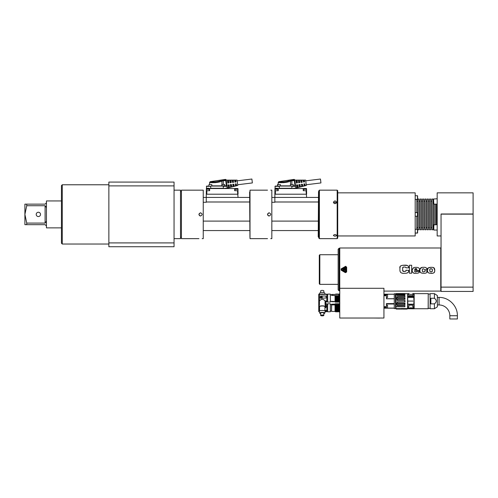<?xml version="1.0" encoding="UTF-8"?>
<svg xmlns="http://www.w3.org/2000/svg" width="498" height="498" viewBox="0 0 498 498"><rect width="100%" height="100%" fill="white"/><g stroke="black" fill="none" stroke-linecap="round" stroke-linejoin="round"><path stroke-width="0.75" d="M26.736 205.724L24.9 214.401L24.9 204.143L26.736 204.143L26.736 205.724L45.1 205.724L46.451 207.629L45.1 205.724L45.1 223.085L46.451 221.174L45.1 223.085L26.736 223.085L26.736 224.666L24.9 224.666L24.9 214.401L26.736 223.085M26.736 204.143L45.1 204.143L46.451 202.792M61.453 200.937L46.451 200.937L46.451 227.872L61.453 227.872M38.371 212.248A2.154 2.154 0 0 1 40.232 215.478A2.154 2.154 0 0 1 36.503 215.478A2.154 2.154 0 0 1 38.371 212.248M46.451 226.011L45.1 224.666L26.736 224.666M306.245 184.739L320.949 182.934L320.469 179.031L305.766 180.836M237.664 184.739L252.368 182.934L251.888 179.031L237.185 180.836M338.889 301.701L338.796 294.113L338.889 301.701L338.634 295.588L338.254 296.03L337.874 295.588L338.192 301.626M338.889 304.097L338.796 311.773L338.889 304.097M181.428 191.506L180.513 191.506M108.863 242.912L108.863 246.728L174.051 246.728L174.051 242.912L108.863 242.912L108.863 185.897L174.051 185.897L174.051 242.912M174.051 185.897L174.051 182.081L108.863 182.081L108.863 185.897M174.051 190.161L180.513 190.161L180.513 238.648L174.051 238.648M319.293 269.325L319.293 283.816L319.828 284.358L319.828 254.727L319.293 255.269L319.293 269.325M338.148 249.205L338.148 289.88L339.088 290.82L339.088 248.265L338.148 249.205M339.76 318.029L339.76 288.292L383.939 288.292L383.939 318.029L339.76 318.029M383.939 291.093L440.774 291.093L440.774 247.992L339.76 247.992L339.76 288.292M373.817 318.029L379.632 318.091M341.242 270.24L341.242 268.845L345.444 266.418L346.658 267.121L346.658 271.964L345.444 272.667L341.242 270.24L345.444 272.667L346.658 271.964L346.658 267.121L345.444 266.418L340.999 269.063M345.537 266.374L345.849 266.312M405.932 270.638L405.945 270.19L408.671 270.426C408.939 272.394 407.582 273.346 404.606 273.278C401.575 273.589 400.012 272.587 399.925 270.258L399.925 268.198C399.346 266.206 400.909 265.204 404.606 265.197C407.358 264.973 408.709 265.839 408.659 267.8L405.932 267.8C406.057 267.289 405.515 267.04 404.314 267.034L403.94 267.046M402.689 267.905L402.658 268.54C402.428 267.414 402.982 266.916 404.314 267.034M402.658 268.54L402.658 269.779C402.415 271.012 402.969 271.559 404.314 271.422L402.745 270.763M405.945 270.426C406.131 271.155 405.59 271.485 404.314 271.422L405.117 271.385M409.4 273.203L409.4 265.253L411.678 265.253L411.678 273.203L409.4 273.203M416.857 271.36L419.36 271.36C419.802 272.618 418.625 273.253 415.824 273.265C412.63 274.143 410.47 269.997 413.963 267.494C418.195 266.984 419.995 267.924 419.36 270.302L419.36 270.626L414.647 270.626C414.541 271.628 414.934 272.064 415.824 271.939L416.857 271.36L415.824 271.939M422.41 271.192L422.354 270.551C422.236 269.256 422.597 268.665 423.443 268.789L424.576 269.574L426.954 269.574C426.911 267.88 425.74 267.133 423.443 267.326C421.308 267.221 420.169 267.924 420.019 269.443C419.422 272.001 420.561 273.278 423.443 273.265C426.22 273.439 427.39 272.643 426.954 270.881L424.576 270.881L424.557 271.254M422.354 270.551C421.874 272.481 425.136 272.033 424.576 270.881M426.954 270.881C427.39 272.643 426.22 273.439 423.443 273.265M427.527 270.595L427.527 270.171C426.22 266.38 433.845 267.376 433.634 267.619L434.785 270.302C434.748 272.817 433.204 273.794 430.135 273.234C428.081 273.029 427.209 272.008 427.527 270.171L428.199 267.924L430.895 267.326M433.204 267.488L433.696 267.65M433.982 267.8L434.698 269.063L434.71 271.441M427.539 270.875L427.782 272.057M427.882 272.257L428.299 272.717M428.361 272.761L428.828 272.997M429.232 273.109L429.706 273.19M430.969 273.265L431.716 273.259M433.173 273.103L433.497 273.01M433.621 272.96L434.163 272.624M434.324 272.45L434.586 271.945M429.899 270.42L429.899 270.277C429.17 269.225 431.629 267.252 432.401 270.302L432.401 270.42M429.911 269.804L430.054 269.163M431.554 268.802L432.233 269.101L432.401 270.302C432.133 273.035 429.083 271.765 429.899 270.302M432.389 270.906L432.096 271.64M431.386 271.802L430.739 271.79M430.558 271.759L430.247 271.647M426.456 268.017L426.711 268.378M426.935 269.219L426.954 269.574M423.443 268.789L422.752 268.901M422.391 269.561L422.348 270.458M421.719 267.501L420.075 269.094M420.138 271.802L421.034 272.898M417.772 273.153L415.786 273.265M413.944 273.078L413.128 272.723M412.786 272.4L412.456 271.796M412.288 269.686L413.77 267.551M418.911 272.611L419.279 271.945M416.764 268.852L416.453 268.702M416.415 268.696L415.295 268.683M414.647 269.574L415.78 268.659L416.982 269.574L414.647 269.574L414.996 268.771M402.658 270.097L402.658 269.779M406.268 273.209L406.972 273.06M406.99 273.053L408.173 272.331M400.006 271.173L400.523 272.313M402.06 273.116L402.789 273.221M407.345 265.478L402.832 265.272M401.158 265.727L400.573 266.162M400.137 266.878L399.925 268.198M408.011 265.87L408.547 266.86M403.517 267.09L402.695 267.856M341.379 270.009L341.379 269.076L345.581 266.654L341.379 269.076L341.379 270.009L345.581 272.431L341.379 270.009M346.384 267.121L345.581 266.654L346.384 267.121L346.384 271.964L345.581 272.431L346.384 271.964M346.01 267.121L341.566 269.679L346.01 271.964L345.768 266.978M345.469 270.887L345.631 268.198L345.469 270.887M345.263 268.82L344.18 268.677M343.713 269.001L344.274 268.764L343.091 268.708M345.095 269.449L343.091 269.48M344.18 269.449L345.363 269.511M344.274 270.314L345.363 270.29M344.834 268.447L345.363 268.739M344.591 269.362L343.962 269.735M343.62 270.545L343.091 270.258M343.19 270.177L344.74 269.991M395.412 308.598L394.285 308.598L394.285 308.194L383.939 308.194L386.417 308.194L386.417 303.606L394.285 303.606L394.285 298.781L386.417 298.781L386.417 294.187L394.285 294.187L394.285 293.783L395.412 293.783L395.574 308.436L395.412 293.783M383.939 294.187L386.417 294.187L383.939 294.187M386.417 298.725L394.285 298.725L394.285 294.25L386.417 294.25M387.674 308.088L394.285 308.088L394.285 304.017L386.417 304.017M386.417 308.144L387.55 308.144L387.55 305.181L386.417 305.181M387.55 308.144L387.55 305.181M386.417 297.474L387.55 297.474L387.55 294.511L386.417 294.511M387.55 297.474L387.55 294.511M404.818 295.6L404.98 296.82L404.818 295.6L397.255 295.6L397.255 294.698L404.98 294.884L404.513 293.839L396.315 293.876A79.219 50.385 -1.4 0 0 396.016 294.106L396.016 293.627L395.642 294.032L395.642 308.349M395.922 308.654L396.315 309.059L395.854 308.579L396.315 308.592M395.667 293.976L395.667 308.411L396.377 309.084L401.488 308.978L401.488 308.492L407.507 308.629L407.109 309.034L396.364 309.034L395.966 308.629L407.563 308.604L395.854 308.579L395.854 306.675L404.837 306.774L404.98 305.56L397.416 305.56L397.416 304.558L404.98 304.558L404.98 303.12L397.416 303.12L397.416 301.962L404.818 301.888L397.255 301.888L397.255 303.251L396.109 303.251A81.448 57.619 180 0 0 396.42 303.5L396.315 304.477A79.288 5.82 -178.9 0 0 396.016 304.496L396.072 306.749L404.855 306.768L404.98 305.56M404.818 301.888L404.818 300.499L397.255 300.499L397.255 299.13L396.072 299.124L396.016 303.294A79.257 57.245 -1.7 0 0 396.315 303.537M397.255 294.698L396.072 294.692L396.109 297.835A82.126 4.376 180 0 0 396.42 297.854L396.315 298.85A79.263 57.202 -178.4 0 0 396.016 299.093L396.072 299.124M396.072 297.848L396.016 297.891A79.219 5.795 -1.1 0 0 396.315 297.91L396.377 297.866M396.315 294.349L396.377 293.845L396.315 294.349A79.213 79.194 -121.6 0 0 396.016 294.698L396.072 294.692M396.022 306.749A72.577 22.615 -0 0 1 395.947 306.724L396.016 304.496M404.98 293.776L397.255 293.689M397.416 305.523L397.255 304.552L397.255 305.735L404.818 305.735M397.416 297.275L397.416 296.82L404.98 296.82M404.544 293.864L404.98 293.864M397.416 294.884L397.416 295.6M396.109 297.835L397.255 297.835L397.255 296.652L397.416 297.829L404.98 297.829L404.98 299.267L397.416 299.267L397.416 300.425L404.98 300.425L404.98 301.962M396.377 293.577L404.513 293.571L404.98 293.963M401.488 308.978L407.096 309.084L407.619 308.579L407.725 293.926M396.315 309.059L400.218 309.084A8.366 1.992 90 0 1 400.18 309.084L400.436 309.084M403.953 309.084L403.953 309.084A8.51 2.291 -90 0 1 403.922 309.084A8.51 2.291 -90 0 1 403.884 309.084L402.944 309.084A8.51 2.291 90 0 1 402.907 309.084L402.608 309.034M401.232 309.084L401.531 309.084A8.366 1.992 90 0 1 401.531 309.084A8.366 1.992 90 0 0 401.562 309.084A12.73 7.85 90 0 0 401.699 309.084L402.44 309.034M395.904 306.718L395.91 308.598L395.91 306.718L404.824 306.768M396.072 304.539L397.255 304.552M396.109 304.552A81.162 4.32 0 0 1 396.42 304.533L404.98 304.558M396.377 303.506L396.42 304.533M404.98 303.12L404.513 303.5L396.42 303.5M404.513 304.533L404.513 303.5M396.109 299.13A81.062 57.382 0 0 1 396.42 298.887L396.377 298.881M404.98 297.829L396.42 297.854M404.513 297.854L404.513 298.887L396.42 298.887M404.513 298.887L404.98 299.267M404.818 296.652L397.255 296.652M396.109 294.698A80.869 80.832 0.3 0 1 396.42 294.349L396.377 294.349M404.513 293.839L404.513 294.349L396.42 294.349M404.513 294.349L404.98 294.884M404.818 293.696L397.329 293.689M403.922 309.084L407.096 309.084L407.7 308.517L407.7 293.87M407.806 308.548L407.725 304.259L407.725 308.555M407.725 304.178L407.725 301.072M408.752 294.934L408.541 293.59L407.725 293.652L407.725 303.444M407.725 308.237L407.806 304.29L413.813 304.29L413.813 308.816L407.725 308.735L413.11 308.66L412.699 305.118L408.92 305.118L408.559 308.312L407.725 308.411M407.725 297.642L407.725 297.2M407.806 308.492L408.665 308.492L408.92 305.118L412.699 305.118L412.991 308.573C411.659 307.559 410.296 307.534 408.902 308.492L408.603 308.299M408.715 308.474L408.958 308.536C410.265 307.615 411.597 307.646 412.954 308.617L407.806 308.511M414.162 308.735L414.162 293.652L414.162 308.735L428.168 308.735L428.224 293.702L428.168 308.735M428.224 293.976L428.224 308.411M430.135 293.976L428.28 294.025M430.135 308.679L430.079 294.025M430.863 303.867L434.418 303.867C436.858 302.006 436.858 300.138 434.418 298.271L430.863 298.271L430.863 303.867M437.381 295.65L437.356 306.849L437.356 295.538L434.418 293.652L434.418 298.271M437.381 297.424L439.068 297.424C448.854 297.169 457.637 305.953 457.382 315.738L457.382 318.969L449.837 318.969L449.837 315.738A10.775 10.775 0 0 0 439.068 304.963L439.068 297.424M413.813 308.816L414.056 302.429M413.826 302.429L413.894 304.259M413.813 302.435L413.894 303.045M413.894 304.178L407.806 304.178L407.806 301.072L414.056 301.072M414.056 299.709L413.813 297.399L407.725 297.399M412.879 294.679L412.699 295.706L408.92 295.706L412.699 295.706L413.122 293.571L413.813 293.571L413.894 299.105L413.813 293.571M413.894 297.642L413.826 299.709M407.725 296.416L407.806 296.895L413.813 296.895L413.813 297.399L413.894 296.416M413.894 299.105L413.813 297.642M403.044 309.084L403.044 309.084A8.366 1.992 -90 0 0 403.069 309.084A8.366 1.992 -90 0 0 403.075 309.084L403.754 309.084A8.366 1.992 90 0 0 403.76 309.084A8.366 1.992 90 0 0 403.785 309.084L403.785 309.084M403.754 309.084L403.069 309.084M338.13 311.873L338.422 311.549L338.13 311.873L337.881 311.549L337.569 304.851L337.8 311.499M337.37 311.873L337.152 306.606L337.121 311.549L336.611 311.873L336.667 306.706L335.963 304.776L336.281 311.499M336.05 304.851L336.362 311.549L336.393 306.606M336.362 311.549L336.611 311.873M336.063 311.648L335.907 304.776L335.59 305.243L335.851 311.873L336.144 311.549L335.851 311.873L335.571 311.499L335.048 304.776L335.048 311.524L335.77 311.785M335.048 304.247L331.656 304.247L331.55 311.318L331.55 304.266L335.179 304.06L335.048 304.776M335.814 304.166L335.478 303.699L335.814 304.166M335.204 304.166L335.478 303.699L335.173 304.06M335.59 305.243L335.254 304.776M336.972 311.524L336.667 304.776L336.349 305.243M336.667 304.776L337.04 311.499M337.582 311.648L337.426 304.776L337.109 305.243L336.723 304.776M338.111 304.851L338.503 311.511L338.186 304.776L337.868 305.243M338.186 304.776L338.559 311.499M338.877 304.832L338.628 305.243L338.242 304.776M338.273 304.091L338.515 303.699L338.889 304.166M338.509 303.705L338.87 304.06M337.513 304.091L337.756 303.699L338.142 304.166M337.75 303.705L338.111 304.06M336.99 303.705L336.754 304.091L336.997 303.699L337.383 304.166M336.997 303.699L337.351 304.06M336.237 303.699L335.994 304.091L336.237 303.699L336.536 304.091L336.231 303.705M335.833 304.851L336.131 311.561M336.53 311.785L336.212 311.524M336.592 304.851L336.748 306.712M336.81 304.851L336.797 306.712M337.109 305.243L337.152 306.606M337.351 304.851L337.656 311.561M337.569 304.851L337.881 311.549M338.049 311.785L337.731 311.524M338.329 304.851L338.64 311.549M338.758 309.401L338.628 305.243M338.515 303.699L338.242 304.023M331.656 304.894L335.048 304.894M330.336 309.476L330.336 311.779L327.64 311.779L327.64 303.805L330.336 303.805L330.336 309.476M325.169 311.487L326.831 311.487L326.831 303.861L325.754 303.873L325.748 302.031M326.831 311.487L325.126 311.673M325.113 311.723L326.831 311.673M319.56 310.441L319.448 307.098M326.831 310.441L324.945 310.441M325.754 304.035L326.831 304.035M325.835 307.59L326.109 306.5L325.835 307.652L324.945 307.59M324.945 307.652L325.835 307.652M319.38 307.061L319.38 310.441M319.206 306.961L319.206 310.609L319.56 310.609M324.945 310.609L326.831 310.609M319.455 300.475L319.206 304.726M319.318 311.387L318.869 311.387L319.206 310.609M326.831 311.387L325.188 311.387M318.869 311.387L318.869 305.025M325.748 301.956L326.831 301.919L326.831 294.212L319.206 294.212L319.455 304.633L319.031 305.05A18.856 18.214 -0 0 1 318.764 305.006L318.764 311.487L319.343 311.487M319.386 311.673L318.764 311.487M323.065 294.131A2.695 0.921 180 0 0 321.44 294.131M320.774 294.131A2.963 1.015 0 0 1 323.731 294.131M324.814 293.241A2.565 0.878 180 0 0 324.808 293.173A2.565 0.878 180 0 0 322.256 292.363A2.565 0.878 180 0 0 319.697 293.173L319.479 294.131M320.662 292.55L320.662 290.932A1.587 0.542 180 0 1 322.256 290.39A1.587 0.542 180 0 1 323.843 290.932L323.843 292.55M325.3 303.873L325.3 301.141L326.831 301.141M326.109 306.5L326.109 305.666L325.487 305.417M324.945 307.222L325.568 307.123L325.487 305.784M325.568 307.123L325.487 305.803M335.54 294.362L331.656 294.635L331.656 295.395L335.596 295.588L335.913 301.626M336.623 301.626L336.306 295.588L335.976 296.03L335.596 295.588M336.306 295.588L336.673 301.626M337.383 301.626L337.065 295.588L336.735 296.03L336.355 295.588M337.065 295.588L337.432 301.626M338.142 301.626L337.825 295.588L337.495 296.03L337.115 295.588M337.8 294.449L338.13 294.001L338.509 294.449M337.881 294.386L338.123 294.001L338.422 294.386L338.192 294.075M337.04 294.449L337.37 294.001L337.75 294.449M337.121 294.386L337.364 294.001L337.663 294.386L337.432 294.075M336.281 294.449L336.611 294.001L336.99 294.449M336.598 294.013L336.866 294.337M335.571 294.449L335.851 294.001L336.225 294.449M335.54 294.368L335.851 294.001L336.144 294.386L335.913 294.075M335.048 295.588L335.048 301.732L331.649 301.682L334.239 301.67M335.546 294.362L335.048 294.449M335.353 300.456L335.478 302.18L335.048 301.832L335.048 299.914L335.353 300.456L335.64 299.802L335.814 301.626M335.64 299.802L335.048 299.914M335.471 302.186L335.776 301.825L336.231 302.186L335.976 296.03M335.048 300.219L335.204 301.626M336.604 294.001L336.362 294.386M335.683 295.644L335.994 301.72M336.225 295.644L336.536 301.72M336.443 295.644L336.754 301.72M336.735 296.03L336.997 302.18L336.58 301.832L336.231 302.186M336.984 295.644L337.295 301.72M337.202 295.644L337.513 301.72M337.495 296.03L337.756 302.18L337.339 301.832L336.99 302.186M337.744 295.644L338.055 301.72M337.961 295.644L338.273 301.72M338.254 296.03L338.515 302.18L338.098 301.832L337.75 302.186M338.503 295.644L338.814 301.72M338.889 301.732L338.584 295.588M338.721 295.644L338.877 300.095M331.656 295.395L331.656 294.635M331.656 301.695L334.239 301.695L331.656 301.67M334.239 301.477L331.55 301.377M330.336 294.106L330.336 302.081L327.64 302.081L327.64 294.106L330.336 294.106M318.764 305.006A3.972 1.008 11.1 0 1 318.751 304.932L318.764 294.131L326.831 294.162L319.206 294.212M326.831 301.919L325.748 301.919L325.748 304.863A18.856 18.214 180 0 1 325.474 304.913L325.474 305.05A18.856 18.214 -0 0 0 325.748 305.006A3.972 1.008 -11.1 0 0 325.754 304.932L325.754 302M318.751 311.592L318.751 304.932A3.972 1.008 11.1 0 1 318.764 304.863L318.764 294.131M318.764 304.863A18.856 18.214 180 0 0 319.031 304.913L318.994 294.162M319.455 304.633L319.38 294.386L326.831 294.386M319.206 304.365L318.869 304.664M319.56 307.142A3.231 0.834 0 0 1 319.025 306.681A3.231 0.834 0 0 1 322.256 305.847A3.231 0.834 0 0 1 325.487 306.681A3.231 0.834 0 0 1 324.945 307.142M326.831 301.813L325.642 301.813L325.474 305.05M325.474 304.907L325.051 304.633L325.051 300.966C323.19 298.756 321.322 298.756 319.455 300.966M324.945 310.914L324.945 306.681A2.695 0.697 180 0 0 322.256 305.984A2.695 0.697 180 0 0 319.56 306.681L319.56 310.914M324.814 313.093L325.213 311.281A2.963 0.766 180 0 0 325.219 311.238A2.963 0.766 180 0 0 322.169 310.466A2.963 0.766 180 0 0 319.299 311.281L319.697 313.093A2.565 0.666 0 0 1 322.181 312.395A2.565 0.666 0 0 1 324.814 313.055A2.565 0.666 0 0 1 324.814 313.093A2.565 0.666 0 0 1 323.843 313.578M320.662 313.578A2.565 0.666 0 0 1 319.697 313.093M323.843 315.427L323.843 313.055A1.587 0.411 180 0 0 322.256 312.644A1.587 0.411 180 0 0 320.662 313.055L320.662 315.427A1.587 0.411 0 0 1 322.256 315.016A1.587 0.411 0 0 1 323.843 315.427A1.587 0.411 0 0 1 322.256 315.838A1.587 0.411 0 0 1 320.662 315.427M319.38 300.966L319.38 294.386M326.831 300.966L325.051 300.966M326.109 297.119L325.835 295.999L320.451 295.999L320.451 298.283L326.109 298.003L320.451 298.24L320.183 297.119M325.642 304.664L325.051 304.633M325.3 304.365L325.3 301.141L325.642 301.813M322.256 297.754L322.144 296.378L320.824 296.378L320.718 297.754L322.256 297.754L322.144 296.378M320.718 296.497L322.144 296.391M321.515 297.294L321.596 297.493A0.486 0.473 -0 0 0 322.088 297.007A0.486 0.473 -0 0 0 321.596 296.54L321.596 297.48A0.486 0.473 180 0 0 322.088 297.02A0.486 0.473 180 0 1 322.088 297.02L322.088 297.007M321.689 297.013L321.515 296.615M320.893 297.636L320.893 296.615L320.893 297.636L321.403 297.294M321.403 296.627L320.893 296.615M321.403 297.636L321.222 297.013M321.403 297.623L320.893 297.623M339.76 313.18L339.76 305.1M473.1 213.997L441.047 213.997L441.047 291.442L473.1 291.442L473.1 192.851L437.169 192.851L437.169 235.952L441.047 235.952M267.519 238.648L250.008 238.648L250.008 190.161L267.519 190.161M269.138 216.02C267.053 214.943 267.053 213.866 269.138 212.789C271.217 213.866 271.217 214.943 269.138 216.02M267.986 215.541L268.901 216.001M268.876 212.808L267.519 214.401M270.75 238.648L271.827 238.648L271.827 190.161L270.75 190.161M304.172 180.226L304.645 181.87L303.444 182.013L303.232 180.307L304.172 180.226L304.558 181.16M303.357 181.309L303.494 180.22M304.272 181.054L303.606 181.141M300.786 180.282L302.006 180.295L302.006 182.461L301.035 182.312L300.786 180.282M300.948 181.621L301.047 180.201M302.006 180.295L301.869 181.365L301.203 181.446M298.545 181.926L298.339 180.257L299.566 180.27L299.833 182.461L298.626 182.604L298.931 182.841M299.279 180.195L299.746 181.776M298.339 180.257L298.626 182.604M299.466 181.67L298.794 181.758M301.819 186.495L301.533 184.148L301.296 184.447L302.498 184.304L302.728 186.171L301.545 186.482L301.664 185.244L302.336 185.169L302.728 186.171M299.124 184.447L298.893 184.746L300.095 184.596L300.362 186.787L299.18 187.092L299.261 185.53L299.927 185.449L300.362 186.787M298.893 184.746L299.18 187.092M296.721 184.739L296.484 185.038L297.686 184.895L297.997 187.397L296.814 187.702L296.852 185.816L297.518 185.735L297.742 187.534M296.484 185.038L296.814 187.702M304.185 185.885L303.936 183.855L304.907 184.005L305.093 185.555L303.911 185.866L304.073 184.963L304.745 184.883L305.093 185.555M296.522 183.133L296.161 180.176L297.119 180.251L297.424 182.754L296.522 183.133M296.142 182.237L296.161 180.176M297.119 180.251L297.057 181.975L296.391 182.063M277.623 184.447L280.424 184.609L277.623 184.447L277.461 186.065L277.461 184.609M280.424 184.609L280.424 186.065L275.263 186.065L295.314 186.065L293.353 186.065L293.353 184.609L290.39 184.609L290.39 186.065L291.872 186.065M290.39 184.609L293.353 184.609M290.527 184.472L290.49 181.135L291.872 180.755L291.822 179.99L289.842 180.382C286.107 182.48 278.98 181.982 278.793 181.677C278.65 181.926 286.026 182.548 289.842 180.382A0.809 0.554 67.9 0 1 290.49 181.135C286.232 183.189 277.99 182.685 278.195 182.442C277.984 182.685 286.232 183.189 290.49 181.135L290.452 181.148M283.978 182.629L283.368 182.673M291.822 179.99A63.875 63.862 180 0 1 294.05 179.884L294.86 180.5A0.815 0.803 174.4 0 1 294.884 180.637L295.775 187.889M274.983 189.246L277.946 189.246L274.983 189.246L274.983 190.697M277.946 190.697L277.946 189.246M303.531 189.246L306.494 189.246L303.531 189.246L303.531 190.697M306.494 190.697L306.494 189.246M278.251 188.543L278.214 190.697L274.908 190.697L274.946 188.543L303.226 188.543L303.263 190.697L306.033 190.697L306.631 197.432M318.216 230.568L271.827 230.568M318.216 221.1L271.827 221.1M267.575 213.991L267.575 214.812M318.863 237.297L318.216 236.762L318.527 191.506L318.527 237.297M318.216 197.432L274.846 197.432L274.846 202.281L271.827 202.281M318.216 201.995L274.846 201.995M275.444 190.697L275.382 194.201L274.846 194.201L274.908 190.697L274.846 197.432L271.827 197.432M303.226 188.543L306.531 188.543L306.631 194.201M306.569 190.697L306.033 190.697M275.382 194.201L306.089 194.201M279.266 188.543L274.958 188.269L277.361 188.269M275.226 188.543L274.989 186.333L279.303 186.333L279.266 188.269L292.033 188.269L291.791 186.333L295.582 186.302L295.519 185.798L295.582 186.302L295.519 185.798L294.984 185.854L295.582 186.302L295.818 188.244L292.033 188.543M293.447 188.256L295.818 188.244L295.551 188.543M295.501 186.14L294.057 186.314M294.86 180.5L294.343 180.65L294.05 179.884L294.86 180.5A0.815 0.803 -5.3 0 1 294.884 180.637L295.258 183.65M294.05 179.884L293.994 179.411A0.809 0.809 -7 0 1 294.822 180.12L305.679 180.114L306.332 185.461L295.806 188.107M234.776 181.309L234.651 180.307L235.871 180.32L236.064 181.87L234.857 182.013L235.162 182.249M235.591 180.226L235.977 181.16M234.913 180.22L234.857 182.013M235.691 181.054L235.025 181.141M232.205 180.282L233.425 180.295L233.425 182.461L232.454 182.312L232.205 180.282M232.367 181.621L232.466 180.201M233.425 180.295L233.288 181.365L232.622 181.446M229.964 181.926L229.759 180.257L230.985 180.27L231.253 182.461L230.045 182.604L230.35 182.841M230.699 180.195L231.165 181.776M230.02 180.189L230.045 182.604M230.885 181.67L230.213 181.758M232.964 186.482L232.952 184.148L232.715 184.447L233.917 184.304L234.147 186.171L232.964 186.482L233.083 185.244L233.755 185.169L233.898 186.32M230.543 184.447L230.313 184.746L231.514 184.596L231.782 186.787L230.599 187.092L230.68 185.53L231.346 185.449L231.782 186.787M230.313 184.746L230.599 187.092M228.14 184.739L227.903 185.038L229.105 184.895L229.416 187.397L228.233 187.702L228.271 185.816L228.937 185.735L229.416 187.397M227.903 185.038L228.233 187.702M235.604 185.885L235.355 183.855L236.326 184.005L236.513 185.555L235.33 185.866L235.492 184.963L236.164 184.883L236.264 185.717M227.941 183.133L227.58 180.176L228.538 180.251L228.843 182.754L227.941 183.133M227.561 182.237L227.58 180.176M228.538 180.251L228.476 181.975L227.81 182.063M209.042 184.447L211.843 184.609L209.042 184.447L208.88 186.065L206.682 186.065L208.88 186.065M221.809 184.609L224.61 184.447L221.809 184.609L221.809 186.065L223.291 186.065M221.946 184.472L221.909 181.135L223.291 180.755L223.241 179.99L221.261 180.382C217.526 182.48 210.399 181.982 210.212 181.677C210.069 181.926 217.445 182.548 221.261 180.382A0.809 0.554 67.9 0 1 221.909 181.135C217.651 183.189 209.409 182.685 209.614 182.442C209.403 182.685 217.651 183.189 221.909 181.135L221.871 181.148M215.397 182.629L214.787 182.673M226.248 180.425L226.273 180.5A0.815 0.803 174.4 0 1 226.304 180.637L227.194 187.889M206.402 189.246L209.365 189.246L206.402 189.246L206.402 190.697M209.365 190.697L209.365 189.246M234.95 189.246L237.913 189.246L234.95 189.246L234.95 190.697M237.913 190.697L237.913 189.246M209.67 188.543L209.633 190.697L206.328 190.697L206.365 188.543L234.645 188.543L234.683 190.697L237.453 190.697L238.05 197.432M249.635 230.568L203.246 230.568M249.635 221.1L203.246 221.1M198.995 213.991L198.995 214.812M249.946 191.506L249.946 237.297L249.635 192.047L250.008 191.506M249.635 197.432L206.265 197.432L206.265 202.281L203.246 202.281M249.635 201.995L206.265 201.995M206.328 190.697L206.265 197.432L203.246 197.432M206.265 194.201L237.509 194.201M234.645 188.543L237.951 188.543L238.05 194.201L237.988 190.697L237.453 190.697M210.685 188.543L206.377 188.269L208.78 188.269M206.645 188.543L206.409 186.333L210.722 186.333L210.685 188.269L223.453 188.269L223.21 186.333L227.001 186.302L226.939 185.798L227.001 186.302L224.772 186.065L224.772 184.609M224.866 188.256L227.237 188.244L223.453 188.543M226.97 188.543L227.001 186.302M223.21 186.065L210.722 186.065L226.939 185.798M223.241 179.99A63.875 63.862 180 0 1 225.47 179.884L226.273 180.5A0.815 0.803 -5.3 0 1 226.304 180.637L226.677 183.65M226.279 180.5L225.762 180.65L226.403 185.854L224.772 185.854M227.225 188.107L237.751 185.461L237.098 180.114L226.241 180.133A0.809 0.809 -7 0 0 225.413 179.411L225.762 180.65A63.109 63.097 180 0 0 223.291 180.755L223.291 184.447M433.559 199.026L433.826 204.143L433.559 199.026L437.169 198.758M433.826 224.66L433.826 230.051L433.559 224.928L437.169 224.66M417.61 195.882L417.61 199.331L415.189 199.493M415.189 195.72L417.449 195.72L417.449 199.493L416.801 199.493L416.801 212.515M415.189 212.515L417.61 212.677L417.61 216.126L415.189 216.288M417.449 212.515L417.449 216.288M417.61 229.472L417.61 232.921L415.189 233.083L417.449 233.083L417.449 229.31L415.189 229.31M336.636 202.281C335.559 204.118 334.482 204.118 333.405 202.281C334.482 200.507 335.559 200.507 336.636 202.281M336.443 202.954L335.023 202.244L333.604 202.954M337.177 190.161L337.719 190.697L337.719 238.106L337.177 238.648L337.177 190.161L319.399 190.161L319.399 238.648L318.863 238.106L318.863 190.697L319.399 190.161M333.405 235.398C334.482 234.303 335.559 234.303 336.636 235.398C335.559 236.388 334.482 236.388 333.405 235.398M337.719 192.851L415.189 192.851L415.189 235.952L337.719 235.952M416.801 229.31L416.801 216.288M417.878 229.759L417.878 199.051L419.117 199.051L419.117 229.759L417.878 229.759M420.194 229.759L420.194 199.051L421.433 199.051L421.433 229.759L420.194 229.759M422.516 229.759L422.516 199.051L423.754 199.051L423.754 229.759L422.516 229.759M424.831 229.759L424.831 199.051L426.07 199.051L426.07 229.759L424.831 229.759M427.147 229.759L427.147 199.051L428.386 199.051L428.386 229.759L427.147 229.759M429.463 229.759L429.463 199.051L430.702 199.051L430.702 229.759L429.463 229.759M431.778 229.759L431.778 199.051L433.017 199.051L433.017 229.759L431.778 229.759M434.094 224.66L434.094 204.143M435.333 224.66L435.333 204.143M436.41 224.66L436.41 204.143M441.047 287.134L473.1 287.134M473.1 214.134L441.047 214.134M202.169 238.648L203.246 238.648L203.246 190.161L181.428 190.161L181.428 238.648L198.939 238.648M198.939 190.161L202.169 190.161M200.557 216.02C198.472 214.943 198.472 213.866 200.557 212.789C202.636 213.866 202.636 214.943 200.557 216.02M199.405 215.541L200.321 216.001M200.296 212.808L198.939 214.401M62.262 184.77L61.453 185.58L61.453 243.223L62.262 244.032L62.262 184.77L108.863 184.77M386.417 307.907L383.939 307.907M386.417 307.422L383.939 307.422M383.939 306.687L386.417 306.687M386.417 295.7L383.939 295.7M386.417 294.965L383.939 294.965M386.417 294.48L383.939 294.48M396.016 303.294L396.016 299.093M396.315 298.85L396.315 297.91M396.016 297.891L396.016 294.698M397.329 293.602L396.072 293.602L396.072 294.057M407.563 308.604L407.619 293.789M407.806 293.571L407.806 296.36L413.813 296.36L413.894 296.97M430.191 308.735L434.418 308.735L434.418 303.867M457.382 315.738L449.837 315.738M413.95 303.027L413.894 308.343M413.95 299.354L413.894 294.044M339.462 304.315L339.088 303.805L338.957 311.337M339.462 294.623L339.088 294.106L338.957 301.639M335.521 300.188L335.173 300.188M290.39 185.854L280.424 185.854M294.884 180.637L294.343 180.65A63.109 63.097 180 0 0 291.872 180.755L291.872 184.447M276.465 188.543L276.465 189.084M305.013 188.543L305.013 189.084M279.303 186.065L291.791 186.065M294.349 180.693L294.984 185.854L293.353 185.854M221.809 185.854L211.843 185.854M207.884 188.543L207.884 189.084M206.863 190.697L206.801 194.201M236.432 188.543L236.432 189.084M226.304 180.637L225.768 180.693M180.513 237.297L181.428 237.297M338.148 254.727L319.828 254.727M338.148 284.358L319.828 284.358M339.76 248.265L339.088 248.265M339.76 290.82L339.088 290.82M404.818 293.608L407.563 293.764M396.022 293.845L396.333 293.596M414.162 293.652L428.168 293.652M430.079 308.355L428.28 308.355M430.191 293.652L434.418 293.652M437.356 306.849L434.418 308.735M439.068 304.963L437.381 304.963M408.541 293.59C410.277 294.723 411.784 294.723 413.079 293.59L413.128 293.571M339.462 311.269L339.088 311.779L339.76 312.302M339.057 311.269L339.088 303.805L339.76 303.282M337.756 303.699L337.482 304.023M331.656 311.431L335.048 311.431M330.336 311.026L331.55 311.026M330.336 304.558L331.55 304.558M327.64 304.29L326.831 304.29M327.64 311.294L326.831 311.294M324.808 293.173L325.026 294.131M325.754 303.861L326.831 303.861M339.462 301.57L339.088 302.081L339.057 301.57M339.76 302.603L339.088 302.081L339.088 294.106L339.76 293.59M338.509 302.186L338.889 301.832M331.656 294.461L335.048 294.461M330.336 301.327L331.55 301.327M330.336 294.866L331.55 294.866M327.64 294.592L326.831 294.592M327.64 301.595L326.831 301.595M319.025 304.981L319.025 306.681M325.487 304.981L325.487 306.681M325.63 304.863L325.182 305.417M318.876 304.863L319.33 305.417M294.822 180.12L293.994 179.411L278.793 181.677L278.195 182.442L278.158 184.447M318.527 191.506L318.863 191.506M211.843 184.609L211.843 186.065M226.241 180.12L225.413 179.411L210.212 181.677L209.614 182.442L209.577 184.447M225.476 186.314L226.92 186.14M433.826 204.143L437.169 204.143M433.826 230.051L437.169 230.051L433.826 230.051M337.177 238.648L319.399 238.648M417.878 201.204L416.801 201.204M417.878 227.605L416.801 227.605M420.194 201.204L419.117 201.204M420.194 227.605L419.117 227.605M422.516 201.204L421.433 201.204M422.516 227.605L421.433 227.605M424.831 201.204L423.754 201.204M424.831 227.605L423.754 227.605M427.147 201.204L426.07 201.204M427.147 227.605L426.07 227.605M429.463 201.204L428.386 201.204M429.463 227.605L428.386 227.605M431.778 201.204L430.702 201.204M431.778 227.605L430.702 227.605M433.559 201.204L433.017 201.204M433.559 227.605L433.017 227.605M108.863 244.032L62.262 244.032"/></g></svg>
